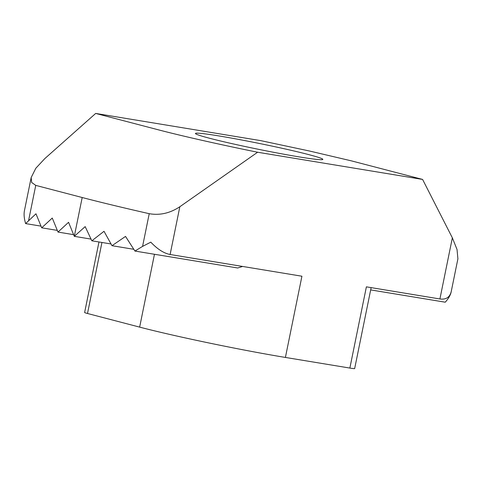 <?xml version="1.0" encoding="UTF-8"?>
<svg xmlns="http://www.w3.org/2000/svg" width="482" height="482" viewBox="0 0 482 482"><rect width="100%" height="100%" fill="white"/><g stroke="black" fill="none" stroke-linecap="round" stroke-linejoin="round"><path stroke-width="0.72" d="M370.676 289.905L445.248 302.196C448.513 298.551 450.477 295.147 451.152 291.972L457.9 258.816L457.032 249.483L452.351 237.831L422.594 179.431L257.611 152.24L179.834 206.736C170.019 213.225 159.813 215.544 149.227 213.689C122.916 207.706 100.569 202.32 82.193 197.518L35.746 185.377L31.655 182.461L31.185 177.515L35.843 168.224L44.862 158.554L95.683 113.433L260.66 140.617L309.444 151.005L351.486 160.886L422.594 179.431M451.152 291.972L451.212 291.664C449.73 297.364 445.964 299.798 439.909 298.967L452.351 237.831M41.012 226.13L25.636 223.6L35.975 213.785L41.699 227.817L52.273 218.045L57.997 232.077L68.564 222.304L74.294 236.337L91.014 239.096M371.14 287.627L354.668 368.567A13.219 0.603 -168.5 0 1 349.866 368.067L285.404 357.439L301.925 276.222L170.116 254.502C163.916 253.315 157.475 249.2 150.8 242.151L142.576 246.392L134.936 251.056L125.525 236.415L111.999 245.7L104.016 231.294L91.851 240.807L85.175 226.612L74.294 236.337L82.193 197.518M25.636 223.6C24.13 218.599 23.732 214.291 24.437 210.676L31.185 177.515M242.597 266.444L237.692 267.992L134.936 251.056M73.601 234.65L57.997 232.077M257.611 152.24C219.382 144.473 181.491 135.888 158.421 129.833L95.683 113.433M209.616 138.268A65.004 2.946 -168.5 0 1 195.439 133.472A65.004 2.946 -168.5 0 1 259.726 143.54A65.004 2.946 -168.5 0 1 322.832 159.385A65.004 2.946 -168.5 0 1 280.108 153.529A65.004 2.946 -168.5 0 1 209.616 138.268M285.404 357.439A105.757 4.796 -168.5 0 1 139.647 327.121L87.501 313.493A13.219 0.603 -168.5 0 1 84.621 312.517L98.973 241.982M349.866 368.067L366.386 286.844L439.909 298.967M133.767 249.29L111.999 245.7M111.005 243.964L91.851 240.807M57.31 230.39L41.699 227.817M28.577 220.629L35.746 185.377M170.116 254.502L179.834 206.736M142.576 246.392L149.227 213.689M87.501 313.493L101.949 242.47M139.647 327.121L154.469 254.273"/></g></svg>
